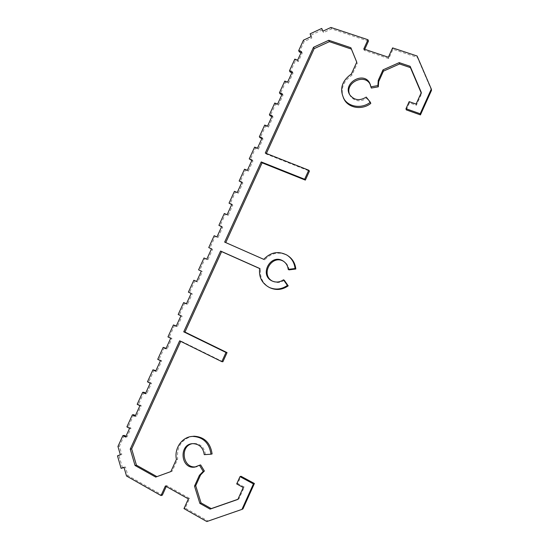 <?xml version="1.0" encoding="UTF-8"?>
<svg xmlns="http://www.w3.org/2000/svg" width="549" height="549" viewBox="0 0 549 549"><rect width="100%" height="100%" fill="white"/><g stroke="black" fill="none" stroke-linecap="round" stroke-linejoin="round"><path stroke-width="0.41" stroke-dasharray="2.75 2.06" d="M225.735 242.589L264.652 259.869C271.501 252.705 279.187 251.284 287.71 255.621L287.964 255.779M264.652 259.869L263.767 259.348M225.687 242.692L224.658 242.109M266.368 153.48L266.141 153.988L309.444 171.089M266.141 153.988L265.277 153.047M343.372 97.859C340.421 88.705 343.269 81.17 351.916 75.254L357.269 63.458L356.747 62.181M357.269 63.458L356.761 62.147M351.916 75.254L351.387 73.991M349.576 94.428L350.482 96.247C354.86 101.538 360.274 102.217 366.711 98.278L370.795 103.411M366.711 98.278L366.238 97.098M371.344 88.046L370.548 85.081M406.294 109.882L409.472 102.841L416.375 105.271L421.563 93.755L421.172 92.836M421.563 93.755L421.316 92.527M416.375 105.271L416.101 104.09M409.472 102.841L409.17 101.661M237.923 499.288L238.89 498.952L244.25 487.066L237.731 483.518L240.997 476.271M237.731 483.518L236.701 483.923M244.25 487.066L243.248 487.478M238.89 498.952L237.861 499.418M212.113 453.934L204.262 454.654M205.408 454.38C204.324 447.394 200.536 443.736 194.058 443.42L192.157 443.709M196.741 466.65L200.632 464.921M156.918 476.642L172.139 471.241L177.67 459.06C176.504 447.373 181.088 439.866 191.423 436.524M177.67 459.06L176.421 459.348M172.139 471.241L170.863 471.577M157.048 476.717L155.717 477.074M222.894 361.757L180.847 341.018L180.696 341.348M180.847 341.018L179.64 340.826M270.177 287.861C262.827 283.833 259.615 277.526 260.542 268.935L259.622 268.53M260.542 268.935L259.636 268.447M288.987 269.868C288.575 266.162 286.839 263.355 283.778 261.448L283.703 261.406M272.386 281.109L272.928 281.397C276.833 283.147 280.621 282.762 284.286 280.251M154.248 369.882L148.8 381.829L151.503 383.229L146.727 393.702L145.65 393.139M147.461 381.802L148.8 381.829M150.179 383.209L151.503 383.229M145.382 393.722L146.727 393.702M144.023 392.288L138.561 404.249L141.258 405.684L136.468 416.176L135.397 415.6M137.181 404.311L138.561 404.249M139.892 405.752L141.258 405.684M135.081 416.286L136.468 416.176M133.778 414.728L128.308 426.717L130.991 428.179L127.018 436.887L125.947 436.297M126.888 426.868L128.308 426.717M129.578 428.337L130.991 428.179M125.591 437.079L127.018 436.887M124.335 435.412L119.401 446.213L121.803 454.49L118.934 455.553L122.551 468.036M117.946 446.447L119.401 446.213M120.355 454.75L121.803 454.49M117.479 455.828L118.934 455.553M124.047 467.48L125.433 466.973L127.951 475.647L162.346 495.136M123.992 467.288L125.433 466.973M126.517 475.997L127.951 475.647M166.272 486.483L166.683 485.584L189.583 498.437L185.212 508.093L207.975 520.994L242.96 508.882M165.386 485.982L166.683 485.584M188.369 498.897L189.583 498.437M183.977 508.594L185.212 508.093M206.822 521.55L207.975 520.994M211.502 248.875L212.607 249.363L207.879 259.725L205.113 258.476L199.712 270.314L202.464 271.577L197.729 281.953L196.631 281.445M211.53 248.807L212.607 249.363M206.781 259.21L207.879 259.725M204.008 257.961L205.113 258.476M198.587 269.84L199.712 270.314M201.353 271.11L202.464 271.577M196.597 281.527L197.729 281.953M194.977 280.676L189.563 292.535L192.315 293.825L187.566 304.221L186.475 303.707M188.396 292.15L189.563 292.535M191.155 293.447L192.315 293.825M186.386 303.885L187.566 304.221M184.821 302.918L179.399 314.797L182.138 316.121L177.382 326.531L176.291 326.003M178.192 314.502L179.399 314.797M180.937 315.826L182.138 316.121M176.16 326.284L177.382 326.531M174.651 325.2L169.216 337.1L171.947 338.452L167.184 348.883L166.093 348.341M167.967 336.894L169.216 337.1M170.705 338.246L171.947 338.452M165.922 348.725L167.184 348.883M164.46 347.524L159.018 359.444L161.735 360.823L156.966 371.275L155.882 370.719M157.721 359.327L159.018 359.444M160.452 360.707L161.735 360.823M155.662 371.206L156.966 371.275M301.099 52.587L302.238 52.985L298.382 61.433L295.534 60.431L290.215 72.084M295.534 60.431L294.792 59.134M291.924 72.688L293.056 73.092L288.397 83.311L285.555 82.281L280.23 93.954M292.308 71.844L293.056 73.092M287.628 82.096L288.397 83.311M284.78 81.074L285.555 82.281M281.932 94.579L283.064 94.991L278.398 105.223L275.564 104.173L270.225 115.86M282.275 93.831L283.064 94.991M277.588 104.097L278.398 105.223M274.747 103.04L275.564 104.173M271.927 116.498L273.052 116.93L268.372 127.176L265.551 126.098L260.205 137.806M272.222 115.853L273.052 116.93M267.528 126.14L268.372 127.176M264.693 125.055L265.551 126.098M261.9 138.465L263.026 138.904L258.339 149.17L255.525 148.058L250.172 159.793M262.154 137.909L263.026 138.904M257.447 148.216L258.339 149.17M254.626 147.105L255.525 148.058M251.854 160.466L252.972 160.919L248.278 171.199L245.478 170.066L240.112 181.815M252.066 160.013L252.972 160.919M247.352 170.341L248.278 171.199M244.538 169.202L245.478 170.066M241.793 182.508L242.912 182.968L238.204 193.275L235.418 192.109L230.038 203.885M241.958 182.151L242.912 182.968M237.237 192.493L238.204 193.275M234.437 191.327L235.418 192.109M231.712 204.592L232.824 205.058L228.116 215.386L225.33 214.192L219.95 225.989M231.836 204.331L232.824 205.058M227.101 214.693L228.116 215.386M224.308 213.499L225.33 214.192M221.618 226.71L222.722 227.19L218.008 237.532L215.235 236.317L209.842 248.127M221.693 226.552L222.722 227.19M216.951 236.935L218.008 237.532M214.172 235.706L215.235 236.317M431.521 90.304L417.37 57.384L392.967 49.28L388.747 58.592L364.255 50.35L364.728 49.3M417.103 56.019L417.37 57.384M392.604 47.893L392.967 49.28M388.369 57.247L388.747 58.592M363.781 48.985L364.255 50.35M368.441 41.134L331.534 28.884L323.478 32.604L322.901 31.169M330.93 27.45L331.534 28.884M322.846 31.19L323.478 32.604M322.373 29.859L310.775 35.225L311.866 37.97L304.16 41.532L299.383 51.997M310.096 33.832L310.775 35.225M311.194 36.584L311.866 37.97M303.46 40.159L304.16 41.532M301.525 51.654L302.238 52.985M297.654 60.136L298.382 61.433M287.71 255.621L286.914 255.079M350.482 96.247L349.946 95.059M194.058 443.42L192.871 443.647M272.928 281.397L272.071 280.958"/><path stroke-width="0.82" d="M287.964 255.779C292.576 258.895 295.197 263.307 295.822 269.024L295.053 268.53C294.408 262.676 291.691 258.195 286.914 255.079C278.357 250.728 270.643 252.149 263.767 259.348L224.658 242.109L261.228 161.928L304.633 179.255L308.744 170.211L265.277 153.047L313.513 47.283L328.762 40.276L350.873 47.729L356.761 62.147L351.387 73.991C341.656 80.984 339.248 89.384 344.154 99.184C349.212 107.268 362.086 108.853 370.342 102.244L366.238 97.098C359.773 101.043 354.345 100.371 349.946 95.059C342.027 83.654 363.335 70.649 369.71 83.084L370.891 86.824L377.884 85.589L378.275 80.312L383.01 69.853L399.212 62.634L410.137 66.312L421.316 92.527L416.101 104.09L409.17 101.661L405.986 108.723L420.184 113.753L420.445 114.899L406.294 109.882L405.986 108.723M308.744 170.211L309.444 171.089L305.354 180.106L262.106 162.827L225.735 242.589M262.106 162.827L261.228 161.928M305.354 180.106L304.633 179.255M356.747 62.181L351.401 49.094L329.373 41.655L314.179 48.635L266.368 153.48M314.179 48.635L313.513 47.283M329.373 41.655L328.762 40.276M351.401 49.094L350.873 47.729M370.342 102.244L370.795 103.411C362.573 109.992 349.747 108.407 344.71 100.35L343.372 97.859M421.172 92.836L410.432 67.63L399.555 63.965L383.415 71.15L378.7 81.568L378.302 86.824L371.344 88.046L370.891 86.824M370.548 85.081L370.17 84.326C364.495 73.01 344.628 82.851 349.576 94.428M378.302 86.824L377.884 85.589M378.7 81.568L378.275 80.312M383.415 71.15L383.01 69.853M399.555 63.965L399.212 62.634M410.432 67.63L410.137 66.312M239.982 476.642L240.997 476.271L254.4 483.497L253.432 483.895L239.982 476.642L236.701 483.923L243.248 487.478L237.861 499.418L210.082 509.115L199.863 503.385L194.518 486.112L199.411 475.31L203.219 471.365L199.465 465.236L194.696 467.117C180.484 469.299 178.603 443.866 192.871 443.647C199.376 443.969 203.171 447.634 204.262 454.654L210.988 454.208C209.258 443.009 203.226 437.079 192.884 436.407C182.378 436.482 173.958 448.231 176.421 459.348L170.863 471.577L155.717 477.074L135.04 465.49L130.243 449.137L179.64 340.826L221.83 361.647L225.996 352.465L183.743 331.822L220.581 251.051L259.636 268.447C258.709 277.073 261.928 283.408 269.305 287.45C275.55 290.105 281.582 289.433 287.401 285.432L283.469 279.805C279.791 282.33 275.989 282.714 272.071 280.958C258.84 274.946 270.705 253.137 282.961 260.926C286.043 262.847 287.786 265.661 288.191 269.374L295.053 268.53M199.465 465.236L200.632 464.921L204.372 471.021L200.577 474.947L195.712 485.707L201.037 502.905L211.221 508.614L237.923 499.288M211.221 508.614L210.082 509.115M201.037 502.905L199.863 503.385M195.712 485.707L194.518 486.112M200.577 474.947L199.411 475.31M204.372 471.021L203.219 471.365M192.157 443.709C179.379 446.323 182.934 468.894 195.883 466.787L196.741 466.65M191.423 436.524L194.072 436.215C204.372 436.88 210.384 442.789 212.113 453.934L210.988 454.208M180.696 341.348L131.657 448.897L136.44 465.181L156.918 476.642M136.44 465.181L135.04 465.49M131.657 448.897L130.243 449.137M259.622 268.53L221.624 251.6L184.938 332.049L227.046 352.616L222.894 361.757L221.83 361.647M227.046 352.616L225.996 352.465M184.938 332.049L183.743 331.822M221.624 251.6L220.581 251.051M283.469 279.805L284.286 280.251L288.198 285.857C282.406 289.838 276.401 290.51 270.177 287.861L269.305 287.45M288.198 285.857L287.401 285.432M295.822 269.024L288.987 269.868L288.191 269.374M283.703 261.406C271.83 253.947 259.958 274.61 272.386 281.109M253.432 483.895L241.944 509.397L206.822 521.55L183.977 508.594L188.369 498.897L165.386 485.982L161.029 495.575L126.517 475.997L123.992 467.288L121.096 468.352L117.479 455.828L120.355 454.75L117.946 446.447L122.901 435.597L125.591 437.079L129.578 428.337L126.888 426.868L132.378 414.831L135.081 416.286L139.892 405.752L137.181 404.311L142.665 392.302L145.382 393.722L150.179 383.209L147.461 381.802L152.938 369.813L155.662 371.206L160.452 360.707L157.721 359.327L163.19 347.359L165.922 348.725L170.705 338.246L167.967 336.894L173.422 324.946L176.16 326.284L180.937 315.826L178.192 314.502L183.634 302.581L186.386 303.885L191.155 293.447L188.396 292.15L193.831 280.251L196.597 281.527L201.353 271.11L198.587 269.84L204.008 257.961L206.781 259.21L211.53 248.807L208.75 247.572L214.172 235.706L216.951 236.935L221.693 226.552L218.907 225.337L224.308 213.499L227.101 214.693L231.836 204.331L229.036 203.151L234.437 191.327L237.237 192.493L241.958 182.151L239.151 180.998L244.538 169.202L247.352 170.341L252.066 160.013L249.246 158.887L254.626 147.105L257.447 148.216L262.154 137.909L259.327 136.811L264.693 125.055L267.528 126.14L272.222 115.853L269.387 114.775L274.747 103.04L277.588 104.097L282.275 93.831L279.427 92.788L284.78 81.074L287.628 82.096L292.308 71.844L289.453 70.828L294.792 59.134L297.654 60.136L301.525 51.654L298.663 50.666L303.46 40.159L311.194 36.584L310.096 33.832L321.741 28.438L322.846 31.19L330.93 27.45L367.981 39.734L363.781 48.985L388.369 57.247L392.604 47.893L417.103 56.019L431.315 89.055L420.184 113.753M420.445 114.899L431.521 90.304L431.315 89.055M155.882 370.719L152.938 369.813M145.65 393.139L144.023 392.288L142.665 392.302M135.397 415.6L133.778 414.728L132.378 414.831M125.947 436.297L124.335 435.412L122.901 435.597M121.096 468.352L124.047 467.48M161.029 495.575L162.346 495.136L166.272 486.483M241.944 509.397L242.96 508.882L254.4 483.497M208.75 247.572L211.502 248.875M196.631 281.445L193.831 280.251M186.475 303.707L183.634 302.581M176.291 326.003L173.422 324.946M166.093 348.341L163.19 347.359M289.453 70.828L290.215 72.084L291.924 72.688M279.427 92.788L280.23 93.954L281.932 94.579M269.387 114.775L270.225 115.86L271.927 116.498M259.327 136.811L260.205 137.806L261.9 138.465M249.246 158.887L251.854 160.466M239.151 180.998L241.793 182.508M229.036 203.151L231.712 204.592M218.907 225.337L221.618 226.71M364.728 49.3L368.441 41.134L367.981 39.734M322.901 31.169L321.741 28.438M298.663 50.666L299.383 51.997L301.099 52.587M344.71 100.35L344.154 99.184M370.17 84.326L369.71 83.084M195.883 466.787L194.696 467.117M194.072 436.215L192.884 436.407M283.634 261.351L282.961 260.926"/></g></svg>
